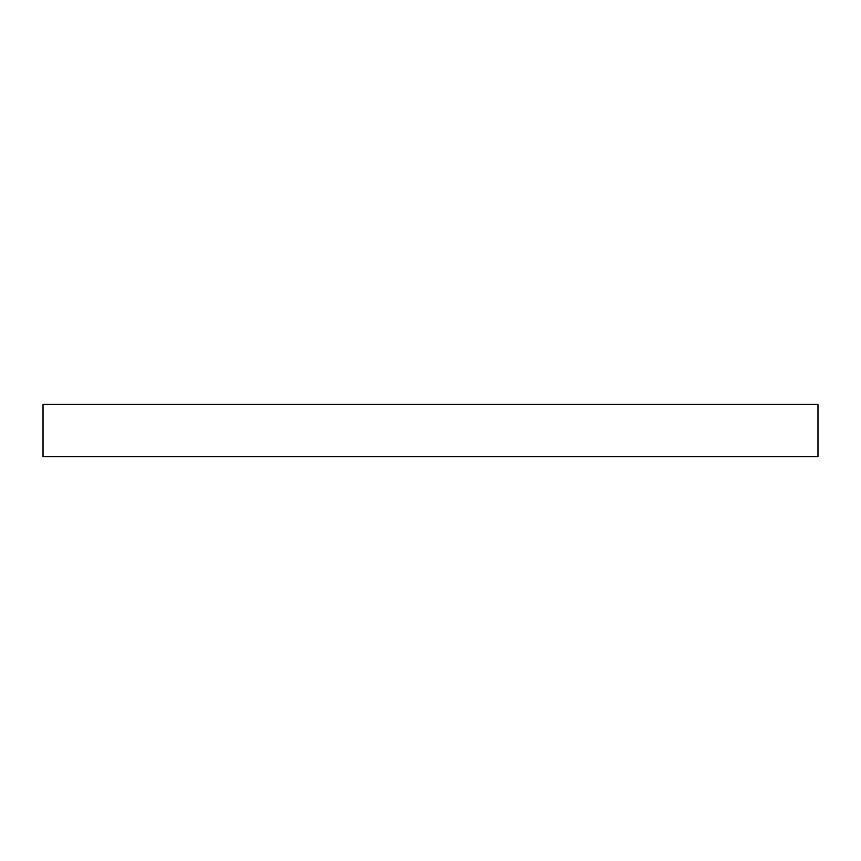 <?xml version="1.0" encoding="UTF-8"?>
<svg xmlns="http://www.w3.org/2000/svg" width="861" height="861" viewBox="0 0 861 861"><rect width="100%" height="100%" fill="white"/><g stroke="black" fill="none" stroke-linecap="round" stroke-linejoin="round"><path stroke-width="1.29" d="M817.95 456.771L817.95 404.229L43.05 404.229L43.05 456.771L817.95 456.771L817.95 404.229L43.05 404.229L43.05 456.771L817.95 456.771"/></g></svg>
